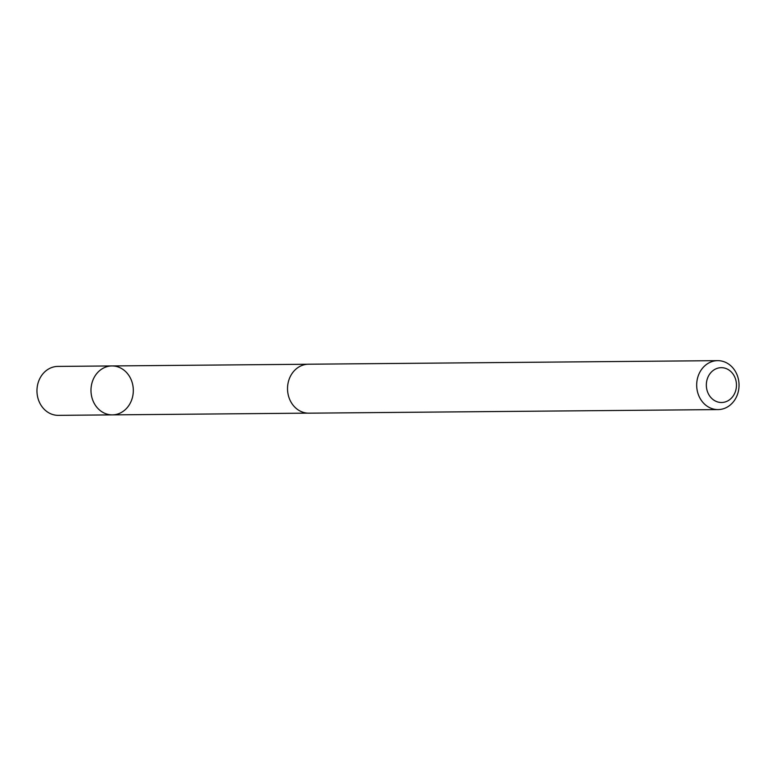 <?xml version="1.0" encoding="UTF-8"?>
<svg xmlns="http://www.w3.org/2000/svg" width="776" height="776" viewBox="0 0 776 776"><rect width="100%" height="100%" fill="white"/><g stroke="black" fill="none" stroke-linecap="round" stroke-linejoin="round"><path stroke-width="1.16" d="M96.544 373.828A24.473 21.175 -90.5 0 1 111.938 365.942A24.473 21.175 -90.5 0 1 133.317 390.221A24.473 21.175 -90.5 0 1 112.365 414.879A24.473 21.175 -90.5 0 1 92.819 400.319A24.473 21.175 -90.5 0 1 96.544 373.828A24.473 21.175 -90.5 0 1 111.938 365.942L57.928 366.408A24.473 21.175 89.5 0 0 42.525 374.294A24.473 21.175 89.5 0 0 38.8 400.794A24.473 21.175 89.5 0 0 58.355 415.354L112.365 414.879A24.473 21.175 -90.5 0 1 92.819 400.319A24.473 21.175 -90.5 0 1 96.544 373.828M717.645 360.646L308.489 364.216A24.473 21.175 89.5 0 0 287.527 388.873A24.473 21.175 89.5 0 0 308.916 413.171L718.072 409.592A24.473 21.175 89.5 0 0 733.475 401.706A24.473 21.175 89.5 0 0 737.2 375.206A24.473 21.175 89.5 0 0 717.645 360.646A24.473 21.175 89.5 0 0 696.683 385.303A24.473 21.175 89.5 0 0 718.072 409.592M732.505 396.885A17.412 15.064 89.5 0 0 724.668 368.096A17.412 15.064 89.5 0 0 707.033 390.279A17.412 15.064 89.5 0 0 732.505 396.885M307.403 364.254L111.938 365.942M307.829 413.142L112.365 414.879"/></g></svg>

